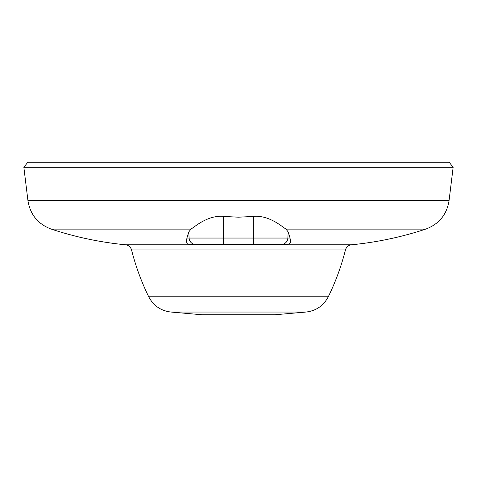 <?xml version="1.0" encoding="UTF-8"?>
<svg xmlns="http://www.w3.org/2000/svg" width="477" height="477" viewBox="0 0 477 477"><rect width="100%" height="100%" fill="white"/><g stroke="black" fill="none" stroke-linecap="round" stroke-linejoin="round"><path stroke-width="0.72" d="M23.85 167.308L27.839 162.198L449.161 162.198L453.15 167.308L23.85 167.308L27.952 200.71L449.048 200.71L453.15 167.308M253.353 216.409L238.5 217.202L223.618 216.403C208.205 215.049 196.119 225.74 190.985 229.109L188.773 231.947L189.095 238.047L290.064 238.047L288.191 231.947L285.979 229.109C280.822 225.74 268.825 215.067 253.353 216.409L253.353 244.552L281.042 244.552L190.18 244.552L223.618 244.552L223.618 216.403M290.064 238.047C290.094 240.921 292.824 243.181 286.814 244.552L281.042 244.552A6.863 6.839 -90 0 0 287.869 238.047L288.191 231.947M190.18 244.552C185.768 243.902 187.36 242.924 186.471 241.857L186.912 238.047L188.773 231.947M306.013 312.047L170.987 312.047L202.475 314.802L274.525 314.802L306.013 312.047C316.102 310.843 323.519 305.751 328.277 296.772L148.723 296.772C141.377 281.764 135.653 266.154 131.557 249.948L345.443 249.948C346.362 246.973 348.353 245.256 351.436 244.796C376.788 242.322 401.556 237.093 425.752 229.109L285.979 229.109M131.557 249.948C130.638 246.973 128.647 245.256 125.564 244.796L351.436 244.796M125.564 244.796C100.212 242.322 75.444 237.093 51.248 229.109L190.985 229.109M186.912 238.047L189.095 238.047A6.863 6.839 -90 0 0 195.922 244.552M449.048 200.71C446.758 214.668 438.989 224.13 425.752 229.109M51.248 229.109C38.011 224.136 30.242 214.668 27.952 200.71M345.443 249.948C341.347 266.154 335.623 281.764 328.277 296.772M170.987 312.047C160.898 310.843 153.481 305.751 148.723 296.772"/></g></svg>
